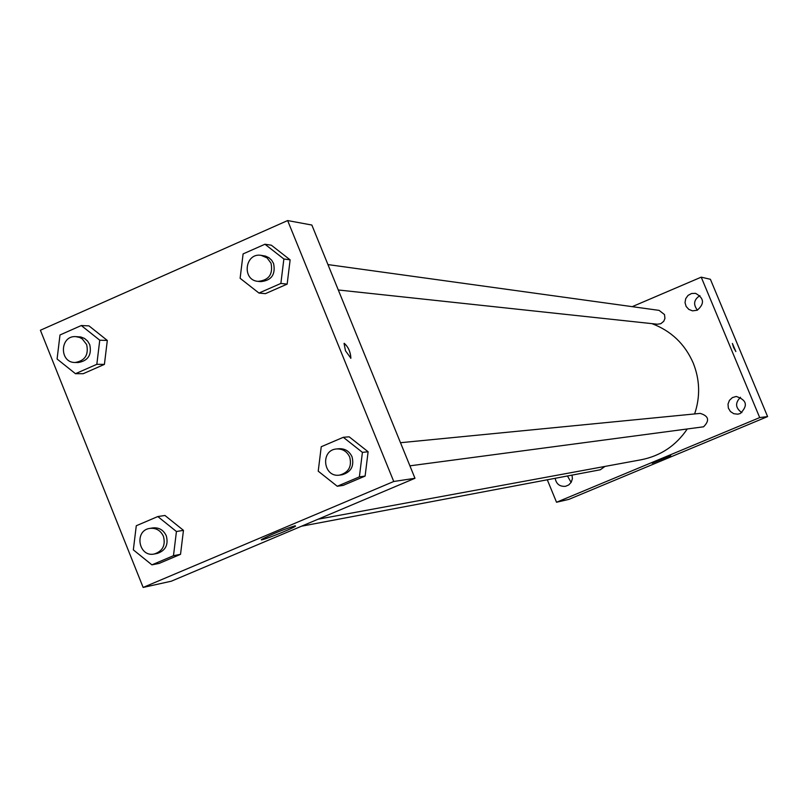 <?xml version="1.0" encoding="UTF-8"?>
<svg xmlns="http://www.w3.org/2000/svg" width="808" height="808" viewBox="0 0 808 808"><rect width="100%" height="100%" fill="white"/><g stroke="black" fill="none" stroke-linecap="round" stroke-linejoin="round"><path stroke-width="1.21" d="M567.469 475.973L571.115 482.416M740.522 397.273C734.896 402.919 735.341 408.04 741.855 412.646M699.92 295.627C693.84 299.576 693.011 304.424 697.425 310.151M632.23 306.656L701.223 277.154L710.404 279.295L767.6 416.585L568.812 499.394L556.53 502.253L547.299 479.78M555.157 478.296C556.298 484.103 559.772 486.769 565.58 486.295L568.731 484.941L571.216 482.265L572.387 478.78L572.054 475.104M740.199 413.555C748.188 405.687 746.865 399.98 736.219 396.455L732.391 397.607L729.452 400.334L728.008 404.071L728.351 408.08L730.422 411.524L733.785 413.706L737.755 414.181L740.199 413.555M697.223 310.242C704.748 303.737 704.182 298.101 695.516 293.344L691.537 293.506L688.032 295.405L685.709 298.657L685.022 302.606L686.133 306.444L688.81 309.393L692.496 310.848L697.223 310.242M701.223 277.154L759.702 417.584L767.6 416.585M759.702 417.584L556.53 502.253M660.005 459.712L670.721 455.631L652.197 463.226L660.005 459.712M733.583 347.46L732.391 343.451L735.846 351.541L733.583 347.46M732.401 343.44L735.846 351.541M301.546 526.2L600.324 469.771L604.98 466.418M338.299 289.981L657.369 324.22L660.793 323.715L663.772 321.281L664.944 318.402L664.499 314.565L659.086 310.373L327.957 264.59M409.909 465.832L703.566 426.806C709.868 420.463 708.737 415.989 700.193 413.393L400.495 442.713M694.628 413.938C700.395 396.768 699.92 379.78 693.193 362.954C684.881 343.976 671.115 330.866 651.915 323.634M318.079 519.211L641.38 459.722C660.681 455.833 675.912 445.663 687.083 429.23M311.848 225.038L414.979 478.286L171.296 581.205L143.137 587.436L40.4 330.24L287.638 220.564L311.848 225.038M164.953 515.474L183.456 530.341L180.527 554.339L159.105 563.418L180.527 554.339L183.456 530.341L164.953 515.474L157.802 516.554L176.437 531.523L173.478 555.702L151.914 564.853L133.34 549.864L136.279 525.745L157.802 516.554M271.357 245.208L290.133 259.853L287.153 284.113L265.408 293.658L287.153 284.113L290.133 259.853L271.357 245.208L264.953 244.238L283.871 258.994L280.871 283.436L258.964 293.062L240.117 278.285L243.107 253.904L264.953 244.238M287.638 220.564L393.749 481.487L143.137 587.436M88.991 325.887L107.312 340.451L104.414 364.388L83.214 373.7L104.414 364.388L107.312 340.451L88.991 325.887L81.295 325.533L99.748 340.198L96.829 364.317L75.477 373.7L57.085 359.015L59.994 334.966L81.295 325.533M349.157 436.815L368.115 451.763L365.105 476.084L343.137 485.396L365.105 476.084L368.115 451.763L349.157 436.815L343.319 437.3L362.418 452.369L359.378 476.882L337.259 486.254L318.221 471.175L321.241 446.733L343.319 437.3M393.749 481.487L414.979 478.286M295.203 525.766L295.556 526.16C291.92 529.018 256.429 542.875 261.843 539.31C272.336 533.967 283.457 529.462 295.203 525.766M345.471 350.753L344.067 343.42C348.076 346.45 350.349 351.379 350.884 358.207L345.471 350.753M344.218 343.299C348.309 346.945 350.531 351.914 350.884 358.217L350.733 358.318M339.633 475.104L341.996 474.801C351.026 472.185 354.369 466.186 352.036 456.783C349.379 451.187 345.046 448.501 339.017 448.723L336.643 448.955C320.008 449.965 323.19 477.902 339.633 475.104C348.692 472.488 352.046 466.469 349.702 457.045C347.036 451.43 342.683 448.733 336.643 448.955M362.418 452.369L368.115 451.763M359.378 476.882L365.105 476.084M337.259 486.254L343.137 485.396M154.318 553.995L157.217 553.45C165.569 550.622 168.599 544.744 166.307 535.835C163.519 529.987 159.024 527.341 152.833 527.907L149.924 528.381C133.855 530.351 138.532 557.601 154.318 553.995C162.691 551.157 165.731 545.269 163.438 536.33C160.641 530.462 156.136 527.816 149.924 528.381M176.437 531.523L183.456 530.341M173.478 555.702L180.527 554.339M151.914 564.853L159.105 563.418M257.994 281.366L260.6 281.639C271.438 280.608 275.77 274.569 273.589 263.519L271.67 260.247L268.902 257.702L265.529 256.106L261.125 255.348C244.895 252.49 241.562 280.214 257.994 281.366C268.872 280.326 273.215 274.266 271.023 263.186L267.084 257.904L261.125 255.348M283.871 258.994L290.133 259.853M280.871 283.436L287.153 284.113M258.964 293.062L265.408 293.658M75.154 362.489L78.275 362.519C88.123 360.802 91.94 354.843 89.728 344.622L87.607 341.087L84.527 338.441L80.8 336.976L75.7 336.623C59.711 335.461 59.136 362.933 75.154 362.489C85.032 360.772 88.86 354.783 86.638 344.541L82.275 338.906L79.618 337.441L75.7 336.623M99.748 340.198L107.312 340.451M96.829 364.317L104.414 364.388M75.477 373.7L83.214 373.7"/></g></svg>
